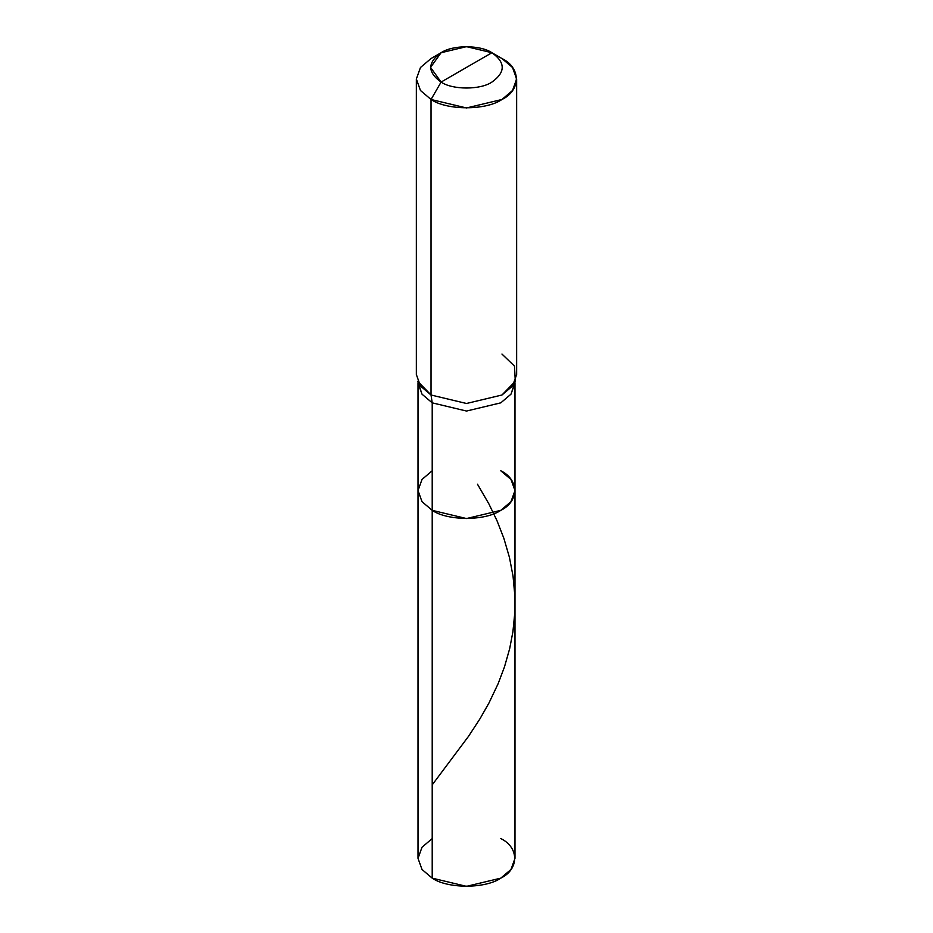 <?xml version="1.0" encoding="UTF-8"?>
<svg xmlns="http://www.w3.org/2000/svg" width="933" height="933" viewBox="0 0 933 933"><rect width="100%" height="100%" fill="white"/><g stroke="black" fill="none" stroke-linecap="round" stroke-linejoin="round"><path stroke-width="1.4" d="M514.981 490.56L510.992 501.674L500.788 510.351L466.5 518.55L432.212 510.351L432.212 402.846L431.034 395.009L466.5 403.488L501.966 395.009L515.284 381.259L510.992 394.169L500.788 402.846L466.5 411.045L432.212 402.846L422.008 394.169L418.019 383.055L418.019 858.36L422.008 869.474L432.212 878.151L432.212 402.846L466.5 411.045L500.788 402.846L510.992 394.169L514.981 383.055L514.981 858.36L510.992 869.474L500.788 878.151L466.5 886.35L432.212 878.151L432.212 510.351L422.008 501.674L418.019 490.56L422.008 479.445L432.212 470.768L422.008 479.445L418.019 490.56L422.008 501.674L432.212 510.351L466.5 518.55L500.788 510.351L510.992 501.674L514.981 490.56L510.992 479.445L500.788 470.768C519.273 479.679 519.273 501.441 500.788 510.351C485.358 521.034 447.642 521.034 432.212 510.351L422.008 501.674L418.019 490.56L422.008 501.674L432.212 510.351C447.642 521.034 485.358 521.034 500.788 510.351C519.273 501.441 519.273 479.679 500.788 470.768M432.212 838.569L422.008 847.246L418.019 858.36L422.008 869.474L432.212 878.151C447.642 888.834 485.358 888.834 500.788 878.151C519.273 869.241 519.273 847.479 500.788 838.569M466.5 67.398L441.087 82.081C427.372 72.296 427.372 62.511 441.087 52.726C452.517 44.807 480.483 44.807 491.913 52.726L441.087 82.081L431.034 99.481L466.5 107.96L501.966 99.481L512.532 90.501L516.649 79.002L512.532 67.503L501.966 58.534L491.913 52.726C505.628 62.511 505.628 72.296 491.913 82.081C480.483 89.988 452.517 89.988 441.087 82.081C452.517 89.988 480.483 89.988 491.913 82.081C505.628 72.296 505.628 62.511 491.913 52.726L466.5 67.398M515.284 381.259L514.503 366.133L501.966 354.062M516.649 79.002L516.649 374.53L512.532 386.029L501.966 395.009L466.5 403.488L431.034 395.009L431.034 99.481C447 110.526 486 110.526 501.966 99.481C521.092 90.268 521.092 67.747 501.966 58.534L491.913 52.726L466.5 46.65L441.087 52.726L430.556 67.398L441.087 82.081L431.034 99.481L420.468 90.501L416.351 79.002L420.468 67.503L431.034 58.534L420.468 67.503L416.351 79.002L420.468 90.501L431.034 99.481L431.034 395.009L417.716 381.259L422.008 394.169L432.212 402.846L431.034 395.009L420.468 386.029L416.351 374.53L416.351 79.002M432.212 784.863L468.611 736.207L480.005 718.748L488.95 703.027L498.117 683.737L504.461 666.967L509.675 648.645L512.917 631.711L514.724 613.564L514.806 595.324L513.045 576.197L509.441 557.398L503.832 538.213L496.974 520.649L488.915 503.948L477.486 484.215M491.913 52.726L501.966 58.534M441.087 52.726L431.034 58.534"/></g></svg>
